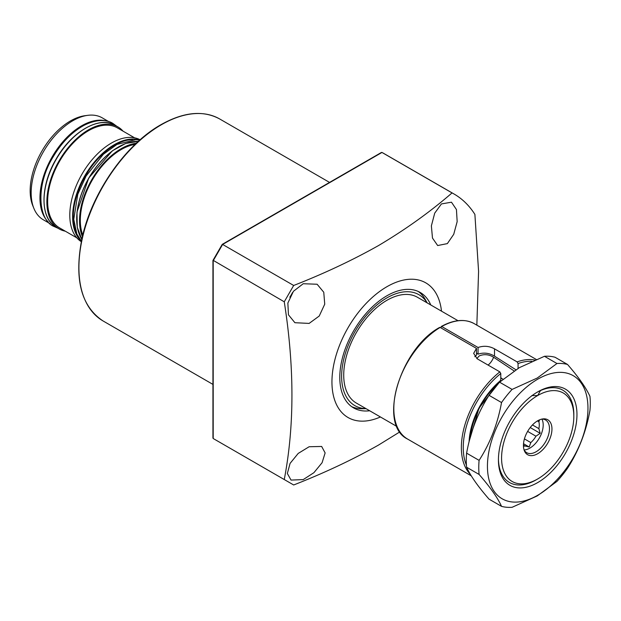 <?xml version="1.0" encoding="UTF-8"?>
<svg xmlns="http://www.w3.org/2000/svg" width="621" height="621" viewBox="0 0 621 621"><rect width="100%" height="100%" fill="white"/><g stroke="black" fill="none" stroke-linecap="round" stroke-linejoin="round"><path stroke-width="0.93" d="M430.772 304.973A66.641 38.471 120 0 0 420.231 292.475A66.641 38.471 120 0 0 386.914 295.775A66.641 38.471 120 0 0 343.382 354.498A66.641 38.471 120 0 0 353.597 407.896A66.641 38.471 120 0 0 369.689 410.768M427.132 302.869L425.432 299.78A66.641 38.471 120 0 0 418.212 291.443M427.085 302.838A64.048 36.981 120 0 0 386.914 297.886A64.048 36.981 120 0 0 342.924 363.153A64.048 36.981 120 0 0 366.002 408.641M351.688 406.662A66.641 38.471 120 0 0 362.517 408.742L366.048 408.672M303.219 283.727L317.121 284.239L323.758 292.243L324.736 304.174L319.233 316.027L309.134 323.409L294.905 322.71L288.447 314.793L287.865 303.032L293.438 291.296L303.219 283.727M289.821 297.172A22.216 12.824 120 0 0 292.46 292.6M309.134 446.74L321.662 446.46L325.132 452.926L322.082 462.723L313.916 472.674L303.219 479.598L291.032 480.08L287.344 473.466L290.085 463.382L298.204 453.423L309.134 446.74M441.438 203.929L451.467 202.198L456.435 209.533L457.165 221.612L453.726 234.311L447.353 243.611L437.665 245.536L432.48 238.068L431.378 225.858L434.716 213.15L441.438 203.929M441.5 311.168A77.741 44.883 120 0 0 386.914 286.708A77.741 44.883 120 0 0 332.041 378.111A77.741 44.883 120 0 0 380.417 416.97M399.877 431.867L378.5 445.078C352.394 459.773 324.123 473.07 293.679 484.978L284.255 479.536C294.494 426.231 294.494 366.98 284.255 301.798L293.679 285.474C324.123 273.566 352.394 260.269 378.5 245.574C405.692 229.413 430.206 211.854 452.041 192.906L381.969 152.448L381.084 152.96M476.843 325.156L478.581 271.346L474.894 214.4A168.819 97.466 120 0 0 454.067 194.024A168.819 97.466 120 0 0 452.041 192.906M381.946 152.44L383.995 153.566A168.819 97.466 120 0 0 381.969 152.448L222.621 244.449L293.679 285.474M213.197 260.346L284.255 301.798M213.197 437.479L213.197 438.511L284.255 479.536M222.613 443.945L213.197 438.511L222.621 443.953M222.621 244.449L213.197 260.773L213.197 438.511M476.819 358.558L479.288 355.887C484.147 353.931 488.913 354.389 493.586 357.246L514.172 370.97M523.449 445.094L524.955 445.971A16.107 9.299 -60 0 1 523.456 446.243M524.955 445.971L529.193 446.988L530.815 442.587L524.427 438.9M541.892 419.097A18.878 10.899 -60 0 1 529.845 448.121A18.878 10.899 -60 0 1 524.085 449.938M541.807 419.097A18.878 10.899 -60 0 1 545.572 419.982A18.878 10.899 -60 0 1 548.459 435.111A18.878 10.899 -60 0 1 536.125 451.746A18.878 10.899 -60 0 1 526.686 452.686A18.878 10.899 -60 0 1 524.046 449.868M537.701 453.703A20.167 11.644 -60 0 1 524.38 450.799A20.167 11.644 -60 0 1 537.701 420.774A20.167 11.644 -60 0 1 542.785 418.919A20.167 11.644 -60 0 1 551.72 432.131A20.167 11.644 -60 0 1 537.701 453.703M458.011 320.692L417.459 297.28A61.083 35.265 120 0 0 370.388 313.644A61.083 35.265 120 0 0 343.724 375.123A61.083 35.265 120 0 0 356.376 403.083L396.92 426.495M573.827 416.38A51.093 29.497 120 0 0 537.701 395.523A51.093 29.497 120 0 0 501.574 458.096A51.093 29.497 120 0 0 537.701 478.954A51.093 29.497 120 0 0 573.827 416.38L573.827 414.564A53.313 30.778 -60 0 0 562.781 390.159A53.313 30.778 120 0 0 536.909 392.363M537.701 478.954L536.133 479.854A53.313 30.778 -60 0 1 509.476 482.501A53.313 30.778 -60 0 1 498.438 458.989A53.313 30.778 120 0 0 509.476 482.501A53.313 30.778 120 0 0 536.125 479.862M531.77 395.608L537.701 395.523L540.487 390.578A53.313 30.778 -60 0 1 562.781 390.159A53.313 30.778 120 0 1 573.82 415.488M503.01 379.159A11.108 6.412 -60 0 1 502.304 378.841A11.108 6.412 -60 0 1 501.543 378.259A56.309 32.509 120 0 0 500.79 378.841M501.543 378.259L500.79 377.816M527.633 431.393L535.946 436.198A16.107 9.299 -60 0 1 530.815 442.587M535.946 436.198L540.185 433.311L538.881 428.645L532.469 424.943M537.406 420.945L538.881 421.799A16.107 9.299 -60 0 1 538.881 428.645M538.881 421.799L539.571 419.835M530.21 427.551L540.185 433.311M523.519 443.712L529.193 446.988M537.701 482.579A55.533 32.059 -60 0 1 498.43 459.905A55.533 32.059 -60 0 1 537.701 391.898L537.701 391.898A55.533 32.059 -60 0 1 576.963 414.564A55.533 32.059 -60 0 1 537.701 482.579M537.701 379.198A71.081 41.04 -60 0 1 587.963 408.222A71.081 41.04 -60 0 1 537.701 495.271A71.081 41.04 -60 0 1 487.438 466.255A71.081 41.04 -60 0 1 537.701 379.198M479.102 474.444A78.851 45.527 -60 0 1 479.102 460.363C490.132 443.278 497.615 424.003 501.535 402.548A78.851 45.527 -60 0 1 512.092 389.414L537.243 378.034L556.959 363.51A78.851 45.527 -60 0 1 567.516 364.449C578.547 377.11 586.03 387.745 589.95 396.369A78.851 45.527 -60 0 1 589.95 410.442C586.108 431.688 578.632 450.955 567.516 468.265A78.851 45.527 -60 0 1 556.959 481.399L537.243 495.923L512.092 507.303A78.851 45.527 -60 0 1 501.535 506.356C497.693 497.856 490.217 487.221 479.102 474.444L466.604 467.225C470.439 475.725 477.914 486.367 489.038 499.144L501.535 506.356M556.959 363.51L544.462 356.291L519.303 367.671L499.595 382.194L512.092 389.414M544.462 356.291A78.851 45.527 -60 0 1 555.019 357.238L567.516 364.449M466.604 467.225A78.851 45.527 -60 0 1 466.604 453.151L479.102 460.363M501.535 402.548L489.038 395.329C477.999 412.414 470.524 431.688 466.604 453.151M489.038 395.329A78.851 45.527 -60 0 1 499.595 382.194M470.407 474.405A66.641 38.471 -60 0 1 499.843 371.87L500.79 373.524L500.79 380.331L500.161 380.712M439.536 327.795L440.157 327.43A66.641 38.471 120 0 0 397.261 386.192A66.641 38.471 120 0 0 407.624 439.086C377.436 424.865 399.839 348.831 439.715 327.383M499.843 371.87L477.231 358.814L473.652 353.365L476.478 348.397L440.157 327.43M531.786 361.352A65.306 37.702 120 0 0 518.069 363.549L518.069 368.4M441.29 326.475C453.967 319.574 464.958 318.635 474.265 323.665A66.641 38.471 120 0 0 441.733 326.522L478.054 347.488C483.712 345.54 489.201 345.99 494.502 348.839L517.122 361.896A66.641 38.471 -60 0 1 534.805 360.048M441.104 326.887L441.733 326.522L441.104 326.887L441.104 327.973M515.865 369.736L494.502 356.144C489.232 352.976 483.743 352.309 478.054 354.156L476.478 353.163M476.478 348.397L476.478 355.065L474.809 356.718M518.069 363.549L517.122 361.896M478.054 347.488L478.054 354.156M43.354 219.795L49.843 223.544L43.354 219.795A58.863 33.984 120 0 1 33.899 208.415A58.863 33.984 120 0 1 43.354 151.827A58.863 33.984 120 0 1 87.631 115.351A58.863 33.984 120 0 1 102.217 117.843L108.706 121.592L102.217 117.843M123.051 131.155A58.863 33.984 120 0 0 117.92 126.909L115.095 125.279A58.863 33.984 120 0 0 56.232 159.263A58.863 33.984 120 0 0 56.232 227.232L56.232 227.232C39.954 218.708 39.969 186.292 55.952 159.364C71.229 131.854 99.5 115.39 115.095 125.279L117.92 126.909A58.863 33.984 120 0 0 59.057 160.893A58.863 33.984 120 0 0 59.057 228.862L59.057 228.862A58.863 33.984 120 0 0 65.306 231.191M56.232 227.232L59.057 228.862L56.232 227.232M59.608 227.907A57.753 33.34 120 0 0 59.616 227.907L76.857 237.859L59.616 227.907A57.753 33.34 120 0 1 59.608 161.219A57.753 33.34 120 0 1 117.361 127.872L134.61 137.823L117.361 127.872M135.13 144.375A57.753 33.34 120 0 0 92.281 180.074A57.753 33.34 120 0 0 82.787 235.041M87.631 115.351L84.79 115.731A56.938 32.874 120 0 0 41.956 151.019A56.938 32.874 120 0 0 32.812 205.761L33.899 208.415M136.333 143.234A58.863 33.984 120 0 0 91.729 179.756A58.863 33.984 120 0 0 82.399 236.648M140.152 139.764A58.863 33.984 120 0 0 81.988 174.136A58.863 33.984 120 0 0 81.304 241.693M161.367 124.743A116.616 67.332 120 0 0 85.186 227.511A116.616 67.332 120 0 0 103.063 320.956C81.172 306.432 74.093 279.178 81.825 239.217C91.124 193.954 125.077 144.755 160.924 124.705C183.599 111.959 203.183 110.049 219.679 118.968A116.616 67.332 120 0 0 161.367 124.743M498.741 383.126A53.196 30.716 120 0 0 470.508 436.408M493.586 357.246A11.108 6.412 -60 0 1 488.083 365.078M469.088 441.733A57.132 32.983 -60 0 1 500.79 380.331M500.79 373.524A65.306 37.702 120 0 0 466.425 465.183M494.502 348.839L494.502 356.144M138.304 141.417A58.863 33.984 120 0 0 88.896 178.126A58.863 33.984 120 0 0 81.809 239.264M76.709 218.965A58.421 33.728 -60 0 1 118.176 147.146M132.816 139.616A58.421 33.728 120 0 0 85.349 176.077A58.421 33.728 120 0 0 77.509 235.421M81.398 241.243A58.863 33.984 -60 0 1 84.813 175.766A58.863 33.984 -60 0 1 139.81 140.074M44.037 200.102A58.421 33.728 -60 0 1 85.504 128.283M92.863 121.755A58.421 33.728 120 0 0 52.684 157.214A58.421 33.728 120 0 0 42.065 209.743M48.267 221.945A58.863 33.984 -60 0 1 52.148 156.903A58.863 33.984 -60 0 1 106.533 121.025M103.063 320.956L212.941 384.399M383.995 153.566L454.067 194.024M219.679 118.968L329.557 182.411M222.256 244.356L381.449 152.448M212.941 438.061L212.941 260.494M212.949 260.447L222.217 244.395M469.391 440.53L479.016 408.121L500.642 380.727M407.624 439.086L471.277 475.833M474.265 323.665L536.241 359.45M81.801 239.302L77.276 227.317L76.981 212.04L88.733 178.033L112.316 150.849L125.683 143.459L138.336 141.386M116.732 126.226L112.975 123.47C108.271 120.404 98.522 118.052 83.982 125.38C71.982 131.986 61.689 142.512 53.103 156.942C35.599 185.097 38.028 219.694 53.6 226.308L57.869 228.179M139.748 140.121L135.937 139.609L116.981 144.429L103.319 154.303L86.102 175.999L77.78 194.28L73.759 219.337L76.864 234.047L81.413 241.165"/></g></svg>
